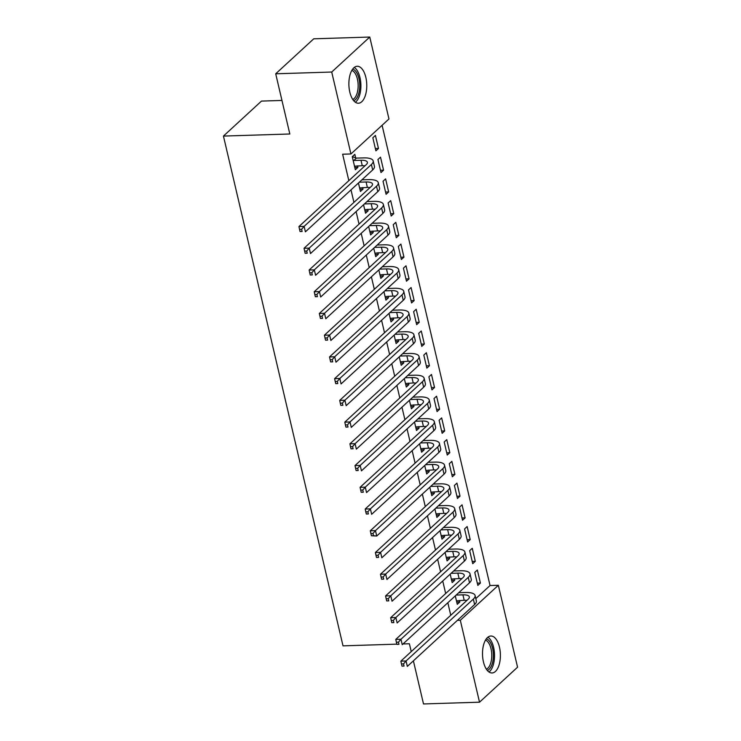 <?xml version="1.0" encoding="UTF-8"?>
<svg xmlns="http://www.w3.org/2000/svg" width="741" height="741" viewBox="0 0 741 741"><rect width="100%" height="100%" fill="white"/><g stroke="black" fill="none" stroke-linecap="round" stroke-linejoin="round"><path stroke-width="1.11" d="M483.438 661.87A18.488 8.938 -91.8 0 1 490.875 636.01A18.488 8.938 -91.8 0 1 499.471 647.115A18.488 8.938 -91.8 0 1 492.033 672.976A18.488 8.938 -91.8 0 1 483.438 661.87M349.808 92.125A18.488 8.938 -91.8 0 1 357.245 66.264A18.488 8.938 -91.8 0 1 365.841 77.37A18.488 8.938 -91.8 0 1 358.403 103.231A18.488 8.938 -91.8 0 1 349.808 92.125M475.824 598.626L490.042 585.538L382.097 125.294M490.042 585.538L498.341 585.279L517.561 667.206L479.52 702.19L460.309 620.273L498.341 585.279M281.96 100.443L261.48 101.091L223.439 136.075L343.009 645.846L396.833 644.151M223.439 136.075L289.824 133.991L275.708 73.794L313.749 38.81L369.759 37.05L388.969 118.968L350.938 153.961L331.718 72.034L369.759 37.05M472.249 548.284L469.674 550.656L472.73 563.688L475.305 561.326L472.249 548.284M450.195 574.155L452.177 582.602L454.742 580.24L454.381 578.702M462.051 504.825L459.485 507.196L462.541 520.228L465.107 517.866L462.051 504.825M439.997 530.695L441.979 539.142L444.554 536.78L444.192 535.243M451.862 461.374L449.287 463.736L452.343 476.769L454.918 474.407L451.862 461.374M429.808 487.235L431.79 495.683L434.356 493.321L433.994 491.783M441.664 417.915L439.098 420.277L442.155 433.309L444.72 430.947L441.664 417.915M419.61 443.776L421.592 452.223L424.167 449.861L423.806 448.324M431.475 374.455L428.9 376.817L431.957 389.859L434.532 387.487L431.475 374.455M409.421 400.316L411.403 408.763L413.969 406.401L413.608 404.864M421.277 330.995L418.711 333.357L421.768 346.399L424.334 344.028L421.277 330.995M399.223 356.856L401.205 365.304L403.78 362.942L403.419 361.404M411.088 287.536L408.513 289.898L411.579 302.939L414.145 300.577L411.088 287.536M389.034 313.397L391.016 321.853L393.582 319.482L393.221 317.945M400.89 244.076L398.325 246.438L401.381 259.48L403.956 257.118L400.89 244.076M378.836 269.946L380.818 278.394L383.393 276.022L383.032 274.494M390.702 200.616L388.127 202.978L391.192 216.02L393.758 213.658L390.702 200.616M368.647 226.487L370.63 234.934L373.195 232.572L372.834 231.035M380.504 157.157L377.938 159.519L380.994 172.56L383.569 170.198L380.504 157.157M358.449 183.027L360.432 191.474L363.007 189.112L362.645 187.575M350.938 153.961L342.638 154.221L348.835 180.656M351.002 189.881L353.929 202.386M356.097 211.611L359.033 224.115M361.191 233.341L364.127 245.845M366.286 255.071L369.222 267.575M371.389 276.801L374.316 289.305M376.484 298.53L379.42 311.035M381.578 320.26L384.514 332.765M386.672 341.99L389.609 354.494M391.776 363.711L394.703 376.224M396.87 385.44L399.807 397.954M401.965 407.17L404.901 419.684M407.059 428.9L409.995 441.414M412.163 450.63L415.09 463.144M417.257 472.36L420.193 484.873M422.351 494.09L425.288 506.594M427.446 515.819L430.382 528.324M432.549 537.549L435.476 550.054M437.644 559.279L440.571 571.783M442.738 581.009L445.674 593.513M447.833 602.739L450.769 615.243M355.68 157.87L354.846 154.341L352.281 156.703L355.337 169.745L357.912 167.383L357.551 165.845M375.409 135.427L372.843 137.798L375.9 150.831L378.466 148.469L375.409 135.427M363.553 204.757L365.535 213.204L368.101 210.842L367.74 209.305M385.607 178.887L383.032 181.249L386.089 194.29L388.664 191.928L385.607 178.887M373.742 248.216L375.724 256.664L378.299 254.293L377.938 252.764M395.796 222.346L393.23 224.708L396.287 237.75L398.853 235.388L395.796 222.346M383.94 291.667L385.922 300.124L388.488 297.752L388.127 296.224M405.994 265.806L403.419 268.168L406.476 281.21L409.051 278.848L405.994 265.806M394.129 335.127L396.111 343.574L398.677 341.212L398.325 339.674M416.183 309.266L413.617 311.628L416.674 324.669L419.239 322.298L416.183 309.266M404.327 378.586L406.3 387.034L408.875 384.672L408.513 383.134M426.381 352.725L423.806 355.087L426.862 368.129L429.437 365.758L426.381 352.725M414.515 422.046L416.498 430.493L419.063 428.131L418.711 426.594M436.569 396.185L434.004 398.547L437.06 411.579L439.626 409.217L436.569 396.185M424.713 465.505L426.686 473.953L429.261 471.591L428.9 470.053M446.767 439.645L444.192 442.007L447.249 455.039L449.824 452.677L446.767 439.645M434.902 508.965L436.884 517.413L439.45 515.051L439.089 513.513M456.956 483.095L454.39 485.466L457.447 498.498L460.013 496.137L456.956 483.095M445.091 552.425L447.073 560.872L449.648 558.51L449.287 556.973M467.145 526.555L464.579 528.926L467.636 541.958L470.211 539.596L467.145 526.555M455.289 595.884L457.271 604.332L459.837 601.97L459.476 600.432M477.343 570.014L474.768 572.385L477.834 585.418L480.4 583.056L477.343 570.014M413.395 660.833L423.509 703.95L479.52 702.19M275.708 73.794L331.718 72.034M457.401 620.356L460.309 620.273M411.236 651.608L409.393 643.762L403.021 643.957M354.809 167.475L357.912 167.383M375.363 148.561L378.466 148.469M359.904 189.205L363.007 189.112M380.466 170.291L383.569 170.198M364.998 210.935L368.101 210.842M385.561 192.021L388.664 191.928M370.092 232.665L373.195 232.572M390.655 213.751L393.758 213.658M375.196 254.395L378.299 254.293M395.75 235.481L398.853 235.388M380.29 276.124L383.393 276.022M400.853 257.21L403.956 257.118M385.385 297.854L388.488 297.752M405.948 278.94L409.051 278.848M390.479 319.584L393.582 319.482M411.042 300.67L414.145 300.577M395.583 341.314L398.677 341.212M416.136 322.4L419.239 322.298M400.677 363.044L403.78 362.942M421.24 344.13L424.334 344.028M405.772 384.774L408.875 384.672M426.334 365.859L429.437 365.758M410.866 406.503L413.969 406.401M431.429 387.589L434.532 387.487M415.97 428.233L419.063 428.131M436.523 409.319L439.626 409.217M421.064 449.963L424.167 449.861M441.627 431.049L444.72 430.947M426.158 471.684L429.261 471.591M446.721 452.779L449.824 452.677M431.253 493.413L434.356 493.321M451.815 474.509L454.918 474.407M436.356 515.143L439.45 515.051M456.91 496.238L460.013 496.137M441.451 536.873L444.554 536.78M462.014 517.968L465.107 517.866M446.545 558.603L449.648 558.51M467.108 539.689L470.211 539.596M451.64 580.333L454.742 580.24M472.202 561.419L475.305 561.326M456.734 602.062L459.837 601.97M477.297 583.148L480.4 583.056M354.513 166.216L362.266 165.697A11.856 3.992 166.8 0 1 364.998 165.799M353.827 160.491L360.997 160.26A11.856 3.992 166.8 0 1 367.397 162.288A11.856 3.992 166.8 0 1 366.221 164.669L298.938 226.551L304.125 226.394L371.408 164.502A17.784 5.993 -13.2 0 0 373.168 160.927A17.784 5.993 -13.2 0 0 363.562 157.898L356.393 158.12L353.827 160.491L353.105 160.232M352.318 156.675L356.393 158.12M301.615 229.302L299.54 229.367L300.049 231.535L302.124 231.47L301.615 229.302L304.125 226.394L305.403 231.822L372.686 169.93A17.784 5.993 -13.2 0 0 374.437 166.364L373.168 160.927M302.124 231.47L300.049 231.535M299.54 229.367L298.938 226.551M359.607 187.945L367.36 187.427A11.856 3.992 166.8 0 1 370.092 187.529M359.348 182.203L366.091 181.99A11.856 3.992 166.8 0 1 372.491 184.009A11.856 3.992 166.8 0 1 371.324 186.389L304.032 248.281L309.219 248.124L376.511 186.232A17.784 5.993 -13.2 0 0 378.262 182.656A17.784 5.993 -13.2 0 0 368.657 179.628L361.914 179.841M306.709 251.032L304.634 251.097L305.144 253.265L307.219 253.2L306.709 251.032L309.219 248.124L310.498 253.552L377.78 191.66A17.784 5.993 -13.2 0 0 379.531 188.094L378.262 182.656M307.219 253.2L305.144 253.265M304.634 251.097L304.032 248.281M364.702 209.675L372.464 209.157A11.856 3.992 166.8 0 1 375.187 209.258M364.442 203.932L371.185 203.719A11.856 3.992 166.8 0 1 377.586 205.739A11.856 3.992 166.8 0 1 376.419 208.119L309.136 270.011L314.323 269.854L381.606 207.962A17.784 5.993 -13.2 0 0 383.356 204.386A17.784 5.993 -13.2 0 0 373.76 201.357L367.008 201.571M311.813 272.762L309.738 272.827L310.247 274.994L312.322 274.93L311.813 272.762L314.323 269.854L315.592 275.281L382.875 213.389A17.784 5.993 -13.2 0 0 384.635 209.823L383.356 204.386M312.322 274.93L310.247 274.994M309.738 272.827L309.136 270.011M355.374 102.258A18.377 8.883 88.2 0 0 360.886 84.65A18.377 8.883 88.2 0 0 354.281 67.431M352.697 69.089A16.006 7.734 -91.8 0 1 359.746 84.687A16.006 7.734 -91.8 0 1 353.689 100.702M352.772 99.47A14.82 7.16 88.2 0 0 358.135 84.733A14.82 7.16 88.2 0 0 351.855 70.376M489.014 672.004A18.377 8.883 88.2 0 0 494.516 654.396A18.377 8.883 88.2 0 0 487.911 637.167M486.328 638.835A16.006 7.734 -91.8 0 1 493.376 654.433A16.006 7.734 -91.8 0 1 487.319 670.448M486.402 669.216A14.82 7.16 88.2 0 0 491.765 654.479A14.82 7.16 88.2 0 0 485.485 640.113M369.805 231.405L377.558 230.886A11.856 3.992 166.8 0 1 380.281 230.988M369.537 225.662L376.28 225.449A11.856 3.992 166.8 0 1 382.68 227.468A11.856 3.992 166.8 0 1 381.513 229.849L314.23 291.741L319.417 291.584L386.7 229.691A17.784 5.993 -13.2 0 0 388.451 226.116A17.784 5.993 -13.2 0 0 378.855 223.087L372.112 223.3M316.907 294.483L314.832 294.548L315.342 296.724L317.417 296.659L316.907 294.483L319.417 291.584L320.686 297.011L387.978 235.119A17.784 5.993 -13.2 0 0 389.729 231.553L388.451 226.116M317.417 296.659L315.342 296.724M314.832 294.548L314.23 291.741M374.9 253.135L382.652 252.616A11.856 3.992 166.8 0 1 385.385 252.718M374.631 247.392L381.383 247.179A11.856 3.992 166.8 0 1 387.784 249.198A11.856 3.992 166.8 0 1 386.607 251.579L319.325 313.471L324.512 313.304L391.794 251.421A17.784 5.993 -13.2 0 0 393.545 247.846A17.784 5.993 -13.2 0 0 383.949 244.817L377.206 245.03M322.002 316.212L319.927 316.277L320.436 318.454L322.511 318.389L322.002 316.212L324.512 313.304L325.79 318.741L393.073 256.849A17.784 5.993 -13.2 0 0 394.823 253.283L393.545 247.846M322.511 318.389L320.436 318.454M319.927 316.277L319.325 313.471M379.994 274.865L387.747 274.346A11.856 3.992 166.8 0 1 390.479 274.439M379.735 269.122L386.478 268.909A11.856 3.992 166.8 0 1 392.878 270.928A11.856 3.992 166.8 0 1 391.711 273.309L324.419 335.201L329.606 335.034L396.898 273.151A17.784 5.993 -13.2 0 0 398.649 269.576A17.784 5.993 -13.2 0 0 389.044 266.547L382.3 266.76M327.096 337.942L325.021 338.007L325.531 340.184L327.605 340.119L327.096 337.942L329.606 335.034L330.884 340.471L398.167 278.579A17.784 5.993 -13.2 0 0 399.918 275.013L398.649 269.576M327.605 340.119L325.531 340.184M325.021 338.007L324.419 335.201M385.088 296.595L392.85 296.067A11.856 3.992 166.8 0 1 395.574 296.168M384.829 290.852L391.572 290.639A11.856 3.992 166.8 0 1 397.973 292.658A11.856 3.992 166.8 0 1 396.805 295.038L329.523 356.93L334.71 356.764L401.993 294.881A17.784 5.993 -13.2 0 0 403.743 291.306A17.784 5.993 -13.2 0 0 394.147 288.277L387.395 288.49M332.2 359.672L330.125 359.737L330.634 361.914L332.709 361.849L332.2 359.672L334.71 356.764L335.979 362.201L403.261 300.309A17.784 5.993 -13.2 0 0 405.012 296.743L403.743 291.306M332.709 361.849L330.634 361.914M330.125 359.737L329.523 356.93M390.183 318.324L397.945 317.796A11.856 3.992 166.8 0 1 400.668 317.898M389.923 312.582L396.667 312.369A11.856 3.992 166.8 0 1 403.067 314.388A11.856 3.992 166.8 0 1 401.9 316.768L334.617 378.66L339.804 378.494L407.087 316.611A17.784 5.993 -13.2 0 0 408.837 313.035A17.784 5.993 -13.2 0 0 399.242 310.007L392.498 310.22M337.294 381.402L335.219 381.467L335.729 383.643L337.803 383.579L337.294 381.402L339.804 378.494L341.073 383.931L408.365 322.039A17.784 5.993 -13.2 0 0 410.116 318.473L408.837 313.035M337.803 383.579L335.729 383.643M335.219 381.467L334.617 378.66M395.286 340.054L403.039 339.526A11.856 3.992 166.8 0 1 405.772 339.628M395.018 334.311L401.77 334.098A11.856 3.992 166.8 0 1 408.161 336.118A11.856 3.992 166.8 0 1 406.994 338.498L339.711 400.39L344.898 400.223L412.181 338.341A17.784 5.993 -13.2 0 0 413.932 334.765A17.784 5.993 -13.2 0 0 404.336 331.736L397.593 331.949M342.388 403.132L340.314 403.197L340.823 405.373L342.898 405.308L342.388 403.132L344.898 400.223L346.177 405.66L413.459 343.768A17.784 5.993 -13.2 0 0 415.21 340.193L413.932 334.765M342.898 405.308L340.823 405.373M340.314 403.197L339.711 400.39M400.381 361.784L408.134 361.256A11.856 3.992 166.8 0 1 410.866 361.358M400.121 356.041L406.865 355.828A11.856 3.992 166.8 0 1 413.265 357.847A11.856 3.992 166.8 0 1 412.098 360.228L344.806 422.12L349.993 421.953L417.285 360.061A17.784 5.993 -13.2 0 0 419.036 356.495A17.784 5.993 -13.2 0 0 409.43 353.466L402.687 353.679M347.483 424.862L345.408 424.926L345.917 427.103L347.992 427.038L347.483 424.862L349.993 421.953L351.271 427.39L418.554 365.498A17.784 5.993 -13.2 0 0 420.304 361.923L419.036 356.495M347.992 427.038L345.917 427.103M345.408 424.926L344.806 422.12M405.475 383.514L413.237 382.986A11.856 3.992 166.8 0 1 415.96 383.088M405.216 377.771L411.959 377.558A11.856 3.992 166.8 0 1 418.359 379.577A11.856 3.992 166.8 0 1 417.192 381.958L349.909 443.85L355.096 443.683L422.379 381.791A17.784 5.993 -13.2 0 0 424.13 378.225A17.784 5.993 -13.2 0 0 414.525 375.196L407.782 375.4M352.586 446.591L350.512 446.656L351.021 448.833L353.096 448.768L352.586 446.591L355.096 443.683L356.365 449.12L423.648 387.228A17.784 5.993 -13.2 0 0 425.399 383.653L424.13 378.225M353.096 448.768L351.021 448.833M350.512 446.656L349.909 443.85M410.57 405.244L418.332 404.716A11.856 3.992 166.8 0 1 421.055 404.818M410.31 399.501L417.053 399.288A11.856 3.992 166.8 0 1 423.454 401.307A11.856 3.992 166.8 0 1 422.287 403.688L355.004 465.58L360.191 465.413L427.474 403.521A17.784 5.993 -13.2 0 0 429.224 399.955A17.784 5.993 -13.2 0 0 419.628 396.926L412.885 397.13M357.681 468.321L355.606 468.386L356.115 470.563L358.19 470.498L357.681 468.321L360.191 465.413L361.46 470.85L428.752 408.958A17.784 5.993 -13.2 0 0 430.502 405.383L429.224 399.955M358.19 470.498L356.115 470.563M355.606 468.386L355.004 465.58M415.673 426.964L423.426 426.445A11.856 3.992 166.8 0 1 426.149 426.547M415.405 421.231L422.148 421.018A11.856 3.992 166.8 0 1 428.548 423.037A11.856 3.992 166.8 0 1 427.381 425.417L360.098 487.309L365.285 487.143L432.568 425.251A17.784 5.993 -13.2 0 0 434.319 421.685A17.784 5.993 -13.2 0 0 424.723 418.646L417.98 418.86M362.775 490.051L360.7 490.116L361.21 492.293L363.285 492.228L362.775 490.051L365.285 487.143L366.563 492.58L433.846 430.688A17.784 5.993 -13.2 0 0 435.597 427.112L434.319 421.685M363.285 492.228L361.21 492.293M360.7 490.116L360.098 487.309M420.768 448.694L428.52 448.175A11.856 3.992 166.8 0 1 431.253 448.277M420.508 442.961L427.251 442.748A11.856 3.992 166.8 0 1 433.652 444.767A11.856 3.992 166.8 0 1 432.485 447.147L365.193 509.039L370.38 508.872L437.662 446.98A17.784 5.993 -13.2 0 0 439.422 443.414A17.784 5.993 -13.2 0 0 429.817 440.376L423.074 440.589M367.869 511.781L365.795 511.846L366.304 514.022L368.379 513.958L367.869 511.781L370.38 508.872L371.658 514.3L438.941 452.418A17.784 5.993 -13.2 0 0 440.691 448.842L439.422 443.414M368.379 513.958L366.304 514.022M365.795 511.846L365.193 509.039M425.862 470.424L433.615 469.905A11.856 3.992 166.8 0 1 436.347 470.007M425.603 464.681L432.346 464.477A11.856 3.992 166.8 0 1 438.746 466.497A11.856 3.992 166.8 0 1 437.579 468.877L370.296 530.769L375.474 530.602L442.766 468.71A17.784 5.993 -13.2 0 0 444.517 465.144A17.784 5.993 -13.2 0 0 434.911 462.106L428.168 462.319M372.973 533.511L370.898 533.576L371.408 535.752L373.483 535.678L372.973 533.511L375.474 530.602L376.752 536.03L444.035 474.147A17.784 5.993 -13.2 0 0 445.786 470.572L444.517 465.144M373.483 535.678L376.752 536.03L371.408 535.752M370.898 533.576L370.296 530.769M430.956 492.154L438.718 491.635A11.856 3.992 166.8 0 1 441.441 491.737M430.697 486.411L437.44 486.207A11.856 3.992 166.8 0 1 443.84 488.226A11.856 3.992 166.8 0 1 442.673 490.607L375.391 552.499L380.578 552.332L447.86 490.44A17.784 5.993 -13.2 0 0 449.611 486.874A17.784 5.993 -13.2 0 0 440.015 483.836L433.272 484.049M378.067 555.241L375.993 555.305L376.502 557.473L378.577 557.408L378.067 555.241L380.578 552.332L381.847 557.76L449.139 495.877A17.784 5.993 -13.2 0 0 450.889 492.302L449.611 486.874M378.577 557.408L376.502 557.473M375.993 555.305L375.391 552.499M436.06 513.883L443.813 513.365A11.856 3.992 166.8 0 1 446.536 513.467M435.791 508.141L442.534 507.928A11.856 3.992 166.8 0 1 448.935 509.956A11.856 3.992 166.8 0 1 447.768 512.337L380.485 574.219L385.672 574.062L452.955 512.17A17.784 5.993 -13.2 0 0 454.705 508.604A17.784 5.993 -13.2 0 0 445.109 505.566L438.366 505.779M383.162 576.97L381.087 577.035L381.596 579.203L383.671 579.138L383.162 576.97L385.672 574.062L386.95 579.49L454.233 517.607A17.784 5.993 -13.2 0 0 455.984 514.032L454.705 508.604M383.671 579.138L381.596 579.203M381.087 577.035L380.485 574.219M441.154 535.613L448.907 535.095A11.856 3.992 166.8 0 1 451.64 535.197M440.895 529.871L447.638 529.658A11.856 3.992 166.8 0 1 454.038 531.686A11.856 3.992 166.8 0 1 452.871 534.066L385.579 595.949L390.766 595.792L458.049 533.9A17.784 5.993 -13.2 0 0 459.809 530.334A17.784 5.993 -13.2 0 0 450.204 527.296L443.461 527.509M388.256 598.7L386.181 598.765L386.691 600.932L388.766 600.868L388.256 598.7L390.766 595.792L392.045 601.22L459.327 539.337A17.784 5.993 -13.2 0 0 461.078 535.762L459.809 530.334M388.766 600.868L386.691 600.932M386.181 598.765L385.579 595.949M446.249 557.343L454.001 556.824A11.856 3.992 166.8 0 1 456.734 556.926M445.989 551.6L452.732 551.387A11.856 3.992 166.8 0 1 459.133 553.416A11.856 3.992 166.8 0 1 457.966 555.796L390.683 617.679L395.861 617.522L463.153 555.63A17.784 5.993 -13.2 0 0 464.903 552.054A17.784 5.993 -13.2 0 0 455.298 549.025L448.555 549.238M393.351 620.43L391.276 620.495L391.794 622.662L393.86 622.597L393.351 620.43L395.861 617.522L397.139 622.949L464.422 561.057A17.784 5.993 -13.2 0 0 466.172 557.491L464.903 552.054M393.86 622.597L391.794 622.662M391.276 620.495L390.683 617.679M451.343 579.073L459.105 578.554A11.856 3.992 166.8 0 1 461.828 578.656M451.084 573.33L457.827 573.117A11.856 3.992 166.8 0 1 464.227 575.146A11.856 3.992 166.8 0 1 463.06 577.526L395.777 639.409L400.964 639.251L468.247 577.359A17.784 5.993 -13.2 0 0 469.998 573.784A17.784 5.993 -13.2 0 0 460.402 570.755L453.649 570.968M398.454 642.16L396.379 642.225L396.889 644.392L398.964 644.327L398.454 642.16L400.964 639.251L402.233 644.679L469.516 582.787A17.784 5.993 -13.2 0 0 471.276 579.221L469.998 573.784M398.964 644.327L396.889 644.392M396.379 642.225L395.777 639.409M456.447 600.803L464.199 600.284A11.856 3.992 166.8 0 1 466.923 600.386M456.178 595.06L462.921 594.847A11.856 3.992 166.8 0 1 469.322 596.875A11.856 3.992 166.8 0 1 468.155 599.256L400.872 661.139L406.059 660.981L473.342 599.089A17.784 5.993 -13.2 0 0 475.092 595.514A17.784 5.993 -13.2 0 0 465.496 592.485L458.753 592.698M403.549 663.89L401.474 663.955L401.983 666.122L404.058 666.057L403.549 663.89L406.059 660.981L407.328 666.409L474.62 604.517A17.784 5.993 -13.2 0 0 476.37 600.951L475.092 595.514M404.058 666.057L401.983 666.122M401.474 663.955L400.872 661.139M360.997 160.26L362.266 165.697M371.408 164.502L372.686 169.93M366.091 181.99L367.36 187.427M376.511 186.232L377.78 191.66M371.185 203.719L372.464 209.157M381.606 207.962L382.875 213.389M376.28 225.449L377.558 230.886M386.7 229.691L387.978 235.119M381.383 247.179L382.652 252.616M391.794 251.421L393.073 256.849M386.478 268.909L387.747 274.346M396.898 273.151L398.167 278.579M391.572 290.639L392.85 296.067M401.993 294.881L403.261 300.309M396.667 312.369L397.945 317.796M407.087 316.611L408.365 322.039M401.77 334.098L403.039 339.526M412.181 338.341L413.459 343.768M406.865 355.828L408.134 361.256M417.285 360.061L418.554 365.498M411.959 377.558L413.237 382.986M422.379 381.791L423.648 387.228M417.053 399.288L418.332 404.716M427.474 403.521L428.752 408.958M422.148 421.018L423.426 426.445M432.568 425.251L433.846 430.688M427.251 442.748L428.52 448.175M437.662 446.98L438.941 452.418M432.346 464.477L433.615 469.905M442.766 468.71L444.035 474.147M437.44 486.207L438.718 491.635M447.86 490.44L449.139 495.877M442.534 507.928L443.813 513.365M452.955 512.17L454.233 517.607M447.638 529.658L448.907 535.095M458.049 533.9L459.327 539.337M452.732 551.387L454.001 556.824M463.153 555.63L464.422 561.057M457.827 573.117L459.105 578.554M468.247 577.359L469.516 582.787M462.921 594.847L464.199 600.284M473.342 599.089L474.62 604.517"/></g></svg>
